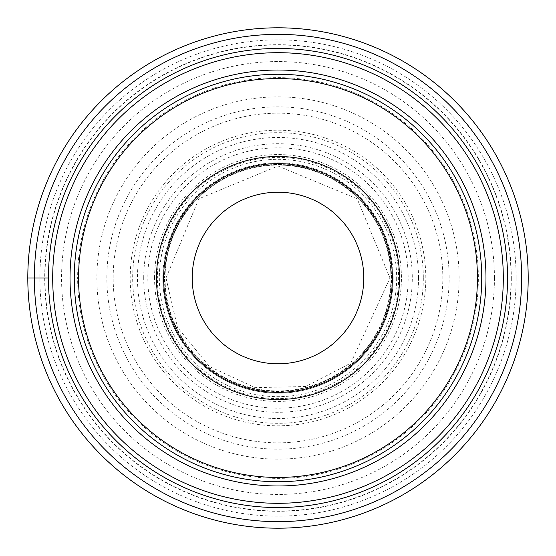 <?xml version="1.0" encoding="UTF-8"?>
<svg xmlns="http://www.w3.org/2000/svg" width="556" height="556" viewBox="0 0 556 556"><rect width="100%" height="100%" fill="white"/><g stroke="black" fill="none" stroke-linecap="round" stroke-linejoin="round"><path stroke-width="0.42" stroke-dasharray="2.78 2.08" d="M494.437 278A216.437 216.437 0 0 0 278 61.563A216.437 216.437 0 0 0 61.563 278A216.437 216.437 0 0 0 278 494.437A216.437 216.437 0 0 0 494.437 278M27.8 278A250.2 250.2 0 0 1 278 27.8A250.2 250.2 0 0 1 528.2 278A250.2 250.2 0 0 1 278 528.2A250.2 250.2 0 0 1 27.8 278L44.96 278A233.04 233.04 0 0 1 278 44.96A233.04 233.04 0 0 1 511.04 278A233.04 233.04 0 0 1 278 511.04A233.04 233.04 0 0 1 44.96 278L77.632 278A200.368 200.368 180 0 1 278 77.632A200.368 200.368 180 0 1 478.368 278A200.368 200.368 0 0 1 278 478.368A200.368 200.368 0 0 1 77.632 278L157.369 278A120.624 120.624 180 0 0 278 398.624A120.624 120.624 180 0 0 398.624 278A120.624 120.624 -0 0 0 278 157.376A120.624 120.624 -0 0 0 157.376 278L164.493 278A113.507 113.507 0 0 0 278 391.507A113.507 113.507 0 0 0 391.507 278A113.507 113.507 0 0 0 278 164.493A113.507 113.507 0 0 0 164.493 278L164.583 278A113.417 113.417 0 0 1 278 164.583A113.417 113.417 0 0 1 391.417 278A113.417 113.417 0 0 1 278 391.417A113.417 113.417 0 0 1 164.583 278L162.845 278A115.155 115.155 0 0 0 278 393.155A115.155 115.155 0 0 0 393.155 278A115.148 115.148 0 0 1 278 393.148A115.148 115.148 0 0 1 162.852 278A115.155 115.155 0 0 1 278 162.845A115.155 115.155 0 0 1 393.155 278A115.148 115.148 0 0 0 278 162.852A115.148 115.148 0 0 0 162.852 278L147.813 278A130.187 130.187 0 0 0 278 408.187A130.187 130.187 0 0 0 408.187 278A130.187 130.187 0 0 0 278 147.813A130.187 130.187 0 0 0 147.813 278L130.194 278A147.806 147.806 0 0 0 278 425.806A147.806 147.806 0 0 0 425.806 278A147.806 147.806 0 0 0 278 130.194A147.806 147.806 0 0 0 130.194 278L113.181 278A164.819 164.819 0 0 1 278 113.181A164.819 164.819 0 0 1 442.819 278A164.819 164.819 0 0 1 278 442.819A164.819 164.819 0 0 1 113.181 278L96.869 278A181.131 181.131 0 0 0 278 459.131A181.131 181.131 0 0 0 459.131 278A181.131 181.131 0 0 0 278 96.869A181.131 181.131 0 0 0 96.869 278L48.448 278A229.552 229.552 0 0 1 278 48.448A229.552 229.552 0 0 1 507.552 278A229.552 229.552 0 0 1 278 507.552A229.552 229.552 0 0 1 48.448 278M516.135 278A238.135 238.135 0 0 0 278 39.865A238.135 238.135 0 0 0 39.865 278A238.135 238.135 0 0 0 278 516.135A238.135 238.135 0 0 0 516.135 278M165.056 278A112.944 112.944 0 0 1 278 165.056A112.944 112.944 0 0 1 390.944 278A112.944 112.944 0 0 0 278 165.056A112.944 112.944 0 0 0 165.056 278A112.944 112.944 0 0 0 278 390.944A112.944 112.944 0 0 0 390.944 278A112.944 112.944 0 0 1 278 390.944A112.944 112.944 0 0 1 165.056 278A112.944 112.944 0 0 1 278 165.056A112.944 112.944 0 0 1 390.944 278A112.944 112.944 0 0 1 278 390.944A112.944 112.944 0 0 1 165.056 278M156.472 278A121.528 121.528 0 0 1 278 156.472A121.528 121.528 0 0 1 399.528 278A121.528 121.528 0 0 1 278 399.528A121.528 121.528 0 0 1 156.472 278M396.664 278A118.664 118.664 0 0 1 278 396.664A118.664 118.664 0 0 1 159.336 278A118.664 118.664 0 0 1 278 159.336A118.664 118.664 0 0 1 396.664 278M511.312 278A233.311 233.311 0 0 1 278 511.312A233.311 233.311 0 0 1 44.688 278A233.311 233.311 0 0 1 278 44.688A233.311 233.311 0 0 1 511.312 278M449.151 278A171.151 171.151 0 0 0 278 106.849A171.151 171.151 0 0 0 106.849 278A171.151 171.151 0 0 0 278 449.151A171.151 171.151 0 0 0 449.151 278M423.325 278A145.324 145.324 0 0 1 278 423.325A145.324 145.324 0 0 1 132.675 278A145.324 145.324 0 0 1 278 132.675A145.324 145.324 0 0 1 423.325 278M418.529 278A140.529 140.529 0 0 0 278 137.471A140.529 140.529 0 0 0 137.471 278A140.529 140.529 0 0 0 278 418.529A140.529 140.529 0 0 0 418.529 278M143.712 278A134.288 134.288 0 0 1 278 143.712A134.288 134.288 0 0 1 412.288 278A134.288 134.288 0 0 1 278 412.288A134.288 134.288 0 0 1 143.712 278M154.568 278A123.432 123.432 0 0 1 278 154.568A123.432 123.432 0 0 1 401.432 278A123.432 123.432 0 0 1 278 401.432A123.432 123.432 0 0 1 154.568 278M166.015 278L177.434 327.269L209.362 366.487L255.294 387.657L305.849 386.469L350.725 363.151L389.985 278L357.181 198.812L278 166.015L198.819 198.812L166.015 278"/><path stroke-width="0.83" d="M528.2 278A250.2 250.2 0 0 1 278 528.2A250.2 250.2 0 0 1 27.8 278A250.2 250.2 0 0 0 278 528.2A250.2 250.2 0 0 0 528.2 278A250.2 250.2 0 0 0 278 27.8A250.2 250.2 0 0 0 27.8 278L48.448 278A229.552 229.552 -0 0 0 278 507.552A229.552 229.552 -0 0 0 507.552 278A229.552 229.552 180 0 0 278 48.448A229.552 229.552 180 0 0 48.448 278M477.444 278A199.444 199.444 0 0 0 278 78.556A199.444 199.444 0 0 0 78.556 278A199.444 199.444 0 0 0 278 477.444A199.444 199.444 0 0 0 477.444 278M481.732 278A203.732 203.732 0 0 0 278 74.268A203.732 203.732 0 0 0 74.268 278A203.732 203.732 0 0 0 278 481.732A203.732 203.732 0 0 0 481.732 278A203.732 203.732 0 0 1 277.903 481.732A203.732 203.732 0 0 1 74.268 277.798A203.732 203.732 0 0 1 278.097 74.268A203.732 203.732 0 0 1 481.732 278.202A203.732 203.732 0 0 1 277.903 481.732A203.732 203.732 0 0 1 74.268 277.798A203.732 203.732 0 0 1 278.097 74.268A203.732 203.732 0 0 1 481.732 278M399.528 278A121.528 121.528 0 0 0 278 156.472A121.528 121.528 0 0 0 156.472 278A121.528 121.528 0 0 0 278 399.528A121.528 121.528 0 0 0 399.528 278M392.376 278A114.376 114.376 0 0 1 278 392.376A114.376 114.376 0 0 1 163.624 278A114.376 114.376 0 0 1 278 163.624A114.376 114.376 0 0 1 392.376 278A114.376 114.376 0 0 0 278 163.624A114.376 114.376 0 0 0 163.624 278A114.376 114.376 0 0 0 278 392.376A114.376 114.376 0 0 0 392.376 278M363.784 278A85.784 85.784 0 0 0 278 192.216A85.784 85.784 0 0 0 192.216 278A85.784 85.784 0 0 0 278 363.784A85.784 85.784 0 0 0 363.784 278M34.354 278A243.646 243.646 0 0 0 278 521.646A243.646 243.646 0 0 0 521.646 278A243.646 243.646 0 0 0 278 34.354A243.646 243.646 0 0 0 34.354 278M70.021 277.798A207.979 207.979 0 0 0 277.896 485.979A207.979 207.979 0 0 0 485.979 278A207.979 207.979 0 0 0 278.104 70.021A207.979 207.979 0 0 0 70.021 277.798M503.305 278A225.305 225.305 180 0 1 278 503.305A225.305 225.305 180 0 1 52.695 278A225.305 225.305 0 0 1 278 52.695A225.305 225.305 0 0 1 503.305 278"/></g></svg>
